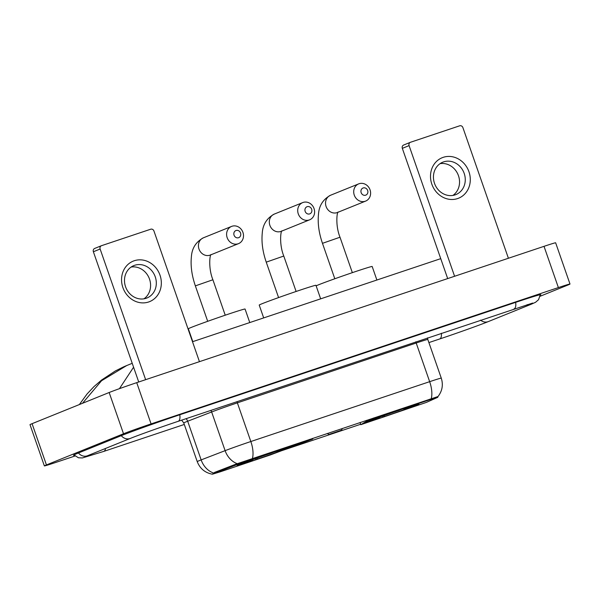 <?xml version="1.0" encoding="UTF-8"?>
<svg xmlns="http://www.w3.org/2000/svg" width="600" height="600" viewBox="0 0 600 600"><rect width="100%" height="100%" fill="white"/><g stroke="black" fill="none" stroke-linecap="round" stroke-linejoin="round"><path stroke-width="0.9" d="M429.96 399.683L437.805 397.298L426.353 402.412L360.803 424.695L367.2 420.847L429.96 399.683L429.787 399.173M289.043 447.825A28.943 0.705 160.8 0 0 291.788 446.535A28.943 0.705 160.8 0 0 270.472 453.225A28.943 0.705 160.8 0 0 239.865 464.28A28.943 0.705 160.8 0 0 237.12 465.57A28.943 0.705 160.8 0 0 258.442 458.873A28.943 0.705 160.8 0 0 289.043 447.825M416.145 405.278A28.943 0.705 160.8 0 0 418.897 403.987A28.943 0.705 160.8 0 0 397.575 410.685A28.943 0.705 160.8 0 0 366.975 421.74A28.943 0.705 160.8 0 0 364.23 423.03A28.943 0.705 160.8 0 0 385.545 416.332A28.943 0.705 160.8 0 0 416.145 405.278M220.327 471.795L270.21 454.995L312.78 438.99L236.64 464.737L215.138 473.033L212.49 474.18L220.327 471.795M213.458 472.98A19.11 15.383 -111.1 0 1 201.15 459.9A21.848 0.532 -19.2 0 0 199.305 460.627A21.848 0.532 -19.2 0 0 197.228 461.595C199.942 468.577 204.975 472.77 212.325 474.195L214.642 472.365L236.145 464.07L437.647 396.653M360.683 424.252L281.82 450.645M443.213 157.335A21.848 19.56 -112 0 1 468.952 171.75A21.848 19.56 -112 0 1 457.575 198.585A21.848 19.56 -112 0 1 431.835 184.17A21.848 19.56 -112 0 1 443.213 157.335M455.1 194.88A17.475 15.645 68 0 0 455.903 194.58A17.475 15.645 68 0 0 464.033 172.958A17.475 15.645 68 0 0 443.61 161.88A17.475 15.645 68 0 0 442.8 162.18A17.475 15.645 68 0 0 434.67 183.803A17.475 15.645 68 0 0 455.1 194.88M440.07 163.657A17.475 15.645 -112 0 1 458.138 174.825A17.475 15.645 -112 0 1 452.918 195.42M508.403 258.263L462.9 127.605A2.73 2.445 68 0 0 459.683 125.805L410.513 142.26A2.73 2.445 68 0 0 409.088 145.613L402.33 148.35L447.683 278.58M454.59 276.27L409.088 145.613M402.33 148.35A2.73 2.445 -112 0 1 403.748 144.998M363.157 187.965A3.825 3.42 68 0 0 361.163 192.66A3.825 3.42 68 0 0 365.67 195.18A3.825 3.42 68 0 0 367.657 190.485A3.825 3.42 68 0 0 363.157 187.965M365.212 201.248A9.285 8.31 -112 0 1 354.36 195.36A9.285 8.31 -112 0 1 358.68 183.877A9.285 8.31 -112 0 1 359.108 183.72A9.285 8.31 -112 0 1 369.96 189.6A9.285 8.31 -112 0 1 365.64 201.09A9.285 8.31 -112 0 1 365.212 201.248M376.882 280.02L372.173 266.49A30.037 0.735 160.8 0 0 350.048 273.435A30.037 0.735 160.8 0 0 318.293 284.91A30.037 0.735 160.8 0 0 316.125 285.832M368.295 421.215L368.475 421.312A25.995 0.637 160.8 0 0 367.028 422.07A25.995 0.637 160.8 0 0 378.57 418.597L379.62 418.178L379.702 417.127M370.59 420.33L370.733 420.405A25.995 0.637 160.8 0 1 399.908 409.972L399.915 409.89M404.558 408.33L404.55 408.42A25.995 0.637 160.8 0 1 416.107 404.978L416.303 404.58M412.02 406.155L414.645 405.705A25.995 0.637 160.8 0 0 416.107 404.978M368.475 421.312L370.62 420.6A23.482 0.57 160.8 0 0 369.39 421.215A23.482 0.57 160.8 0 0 379.62 418.178M399.908 409.972L398.865 410.393A23.482 0.57 160.8 0 0 372.877 419.685L370.733 420.405M412.5 406.425A23.482 0.57 160.8 0 0 413.73 405.772A23.482 0.57 160.8 0 0 403.507 408.84L404.55 408.42M412.478 406.41L412.395 406.612A25.995 0.637 160.8 0 1 383.212 417.045L382.38 416.153M383.212 417.045L384.255 416.625A23.482 0.57 160.8 0 0 410.25 407.332L412.395 406.612M384.345 415.447L384.255 416.625M410.25 407.332L409.493 406.912M236.048 230.505A3.825 3.42 68 0 0 234.06 235.2A3.825 3.42 68 0 0 238.56 237.72A3.825 3.42 68 0 0 240.555 233.025A3.825 3.42 68 0 0 236.048 230.505M238.103 243.788A9.285 8.31 -112 0 1 227.25 237.9A9.285 8.31 -112 0 1 231.57 226.417A9.285 8.31 -112 0 1 231.998 226.26A9.285 8.31 -112 0 1 242.85 232.147A9.285 8.31 -112 0 1 238.53 243.63A9.285 8.31 -112 0 1 238.103 243.788M249.772 322.567L245.062 309.03A30.037 0.735 160.8 0 0 222.938 315.983A30.037 0.735 160.8 0 0 191.183 327.45A30.037 0.735 160.8 0 0 188.333 328.785L192.803 341.632M241.185 463.755L241.373 463.86A25.995 0.637 160.8 0 0 239.917 464.61A25.995 0.637 160.8 0 0 251.468 461.145L252.51 460.717L252.593 459.668M243.487 462.87L243.623 462.945A25.995 0.637 160.8 0 1 272.805 452.513L272.812 452.43M277.447 450.87L277.44 450.96A25.995 0.637 160.8 0 1 289.005 447.518L289.192 447.127M284.91 448.695L287.543 448.245A25.995 0.637 160.8 0 0 289.005 447.518M241.373 463.86L243.517 463.14A23.482 0.57 160.8 0 0 242.28 463.755A23.482 0.57 160.8 0 0 252.51 460.717M272.805 452.513L271.763 452.933A23.482 0.57 160.8 0 0 245.767 462.225L243.623 462.945M285.397 448.965A23.482 0.57 160.8 0 0 286.62 448.32A23.482 0.57 160.8 0 0 276.397 451.38L277.44 450.96M285.375 448.957L285.285 449.16A25.995 0.637 160.8 0 1 256.103 459.592L255.278 458.692M256.103 459.592L257.153 459.165A23.482 0.57 160.8 0 0 283.14 449.88L285.285 449.16M257.243 457.987L257.153 459.165M283.14 449.88L282.382 449.452M307.155 206.685A3.825 3.42 68 0 0 305.168 211.388A3.825 3.42 68 0 0 309.668 213.907A3.825 3.42 68 0 0 311.663 209.212A3.825 3.42 68 0 0 307.155 206.685M309.21 219.975A9.285 8.31 -112 0 1 298.358 214.087A9.285 8.31 -112 0 1 302.678 202.605A9.285 8.31 -112 0 1 303.105 202.44A9.285 8.31 -112 0 1 313.957 208.327A9.285 8.31 -112 0 1 309.638 219.817A9.285 8.31 -112 0 1 309.21 219.975M329.775 434.19L341.528 430.178L329.775 434.19M320.655 298.837L315.945 285.308A30.037 0.735 160.8 0 0 293.82 292.252A30.037 0.735 160.8 0 0 262.065 303.728A30.037 0.735 160.8 0 0 259.215 305.062L263.685 317.91M134.257 260.745A21.848 19.56 -112 0 1 159.998 275.153A21.848 19.56 -112 0 1 148.62 301.987A21.848 19.56 -112 0 1 122.887 287.572A21.848 19.56 -112 0 1 134.257 260.745M146.145 298.282A17.475 15.645 68 0 0 146.955 297.983A17.475 15.645 68 0 0 155.085 276.368A17.475 15.645 68 0 0 134.655 265.29A17.475 15.645 68 0 0 133.845 265.582A17.475 15.645 68 0 0 125.722 287.205A17.475 15.645 68 0 0 146.145 298.282M131.115 267.06A17.475 15.645 -112 0 1 149.19 278.235A17.475 15.645 -112 0 1 143.962 298.822M199.447 361.665L153.945 231.007A2.73 2.445 68 0 0 150.727 229.208L101.558 245.67A2.73 2.445 68 0 0 100.132 249.022L93.375 251.752L138.727 381.99M145.635 379.673L100.132 249.022M93.375 251.752A2.73 2.445 -112 0 1 94.8 248.4M540.097 296.272L567.93 285.015A21.848 0.532 160.8 0 0 570 284.048A21.848 0.532 160.8 0 0 558.382 287.58L151.087 423.908A21.848 0.532 160.8 0 0 123.517 433.763L46.44 464.933A21.848 0.532 160.8 0 0 44.362 465.9A21.848 0.532 160.8 0 0 55.98 462.368L75.023 455.993M570 284.048L555.638 242.798A21.848 0.532 160.8 0 0 544.02 246.337L136.725 382.657A21.848 0.532 160.8 0 0 109.155 392.513L32.07 423.683A21.848 0.532 160.8 0 0 30 424.658L44.362 465.9M540.263 295.087A46.965 1.147 160.8 0 0 540.877 294.668A46.965 1.147 160.8 0 0 515.903 302.272L180.045 414.683A46.965 1.147 160.8 0 0 120.765 435.87L77.948 453.188A46.965 1.147 160.8 0 0 73.485 455.28A46.965 1.147 160.8 0 0 74.235 455.235M440.737 258.653L192.502 341.73M119.438 388.665L133.583 367.222M79.365 404.558L87.067 393.975L93.968 386.618L101.542 380.055L115.328 370.957L123.502 366.907L126.727 365.535L101.535 380.752L82.62 403.155M373.913 417.877L374.093 418.38M309.697 439.373L309.87 439.875M254.002 458.58L253.822 458.07M236.64 464.737L236.377 463.987M215.138 473.033L214.875 472.275M360.075 422.505L360.825 424.665M366.465 420.368L366.705 421.065M237.322 463.702A19.11 15.383 -111.1 0 1 225.112 450.653L201.15 459.9L187.688 421.23A21.848 0.532 160.8 0 0 185.835 421.957A21.848 0.532 160.8 0 0 183.765 422.933L181.613 420.173M252.375 458.603A19.11 8.498 -108.5 0 0 250.837 441.525L429.66 381.675A19.11 8.498 71.5 0 1 431.205 398.745M210.84 410.385A5.46 4.395 68.9 0 1 211.642 411.982L225.112 450.653A21.848 0.532 -19.2 0 1 250.837 441.525L237.368 402.855A21.848 0.532 160.8 0 0 211.642 411.982L187.688 421.23A5.46 4.395 68.9 0 0 186.067 418.68M415.838 341.775A5.46 2.43 71.5 0 0 416.197 343.005L429.66 381.675A21.848 0.532 -19.2 0 1 441.278 378.135L427.808 339.465A21.848 0.532 160.8 0 0 416.197 343.005L237.368 402.855A5.46 2.43 71.5 0 1 237.015 401.625M334.808 278.76L322.47 243.33C318.938 233.077 317.603 223.485 318.465 214.545C318.975 205.808 322.987 199.388 330.502 195.27A9.285 8.31 68 0 0 326.19 206.752A9.285 8.31 68 0 0 337.035 212.64A9.285 8.31 68 0 0 337.47 212.483L365.64 201.09M322.47 243.33L340.005 237.225C335.243 225.42 336.975 211.755 338.205 212.01M207.697 321.3L195.36 285.87C191.835 275.618 190.5 266.025 191.363 257.085C191.865 248.355 195.877 241.928 203.4 237.81A9.285 8.31 68 0 0 199.08 249.292A9.285 8.31 68 0 0 209.933 255.18A9.285 8.31 68 0 0 210.36 255.022L238.53 243.63M195.36 285.87L212.895 279.765C208.132 267.96 209.865 254.295 211.103 254.55M278.58 297.577L266.243 262.147C262.718 251.895 261.382 242.303 262.245 233.362C262.748 224.625 266.76 218.205 274.282 214.087A9.285 8.31 68 0 0 269.962 225.57A9.285 8.31 68 0 0 280.815 231.458A9.285 8.31 68 0 0 281.243 231.3L309.638 219.817M266.243 262.147L283.778 256.043C279.015 244.237 280.748 230.572 281.985 230.827M184.297 424.455L103.762 451.41A8.738 3.885 -108.5 0 0 105.51 448.455M78.465 452.978A8.738 7.822 68 0 0 87.165 455.865A8.738 7.822 68 0 0 87.57 455.715L130.387 438.397C138.023 435.278 161.183 426.99 178.132 421.335L532.65 303.053M121.29 435.668A8.738 7.822 68 0 0 129.983 438.548A8.738 7.822 68 0 0 130.387 438.397M179.782 414.772A8.738 3.885 71.5 0 1 178.132 421.335M515.64 302.362A8.738 3.885 71.5 0 1 513.998 308.925M540.285 294.683L538.545 299.7L535.567 302.28L531.195 304.252A8.738 7.822 -112 0 1 530.79 304.395A8.738 7.822 -112 0 1 527.168 304.635M531.195 304.252L488.37 321.562A8.738 7.822 -112 0 1 487.965 321.712A8.738 7.822 -112 0 1 480.533 320.123M488.37 321.562C480.045 324.96 456.93 333.218 439.62 339A8.738 3.885 -108.5 0 0 441.375 333.233M32.07 423.683L46.44 464.933M109.155 392.513L123.517 433.763M136.725 382.657L151.087 423.908M544.02 246.337L558.382 287.58M437.805 397.298L437.647 396.855M360.045 422.52L360.803 424.695M312.57 438.405L312.78 438.99M437.842 396.743C442.26 391.14 443.4 384.945 441.278 378.135M197.228 461.595L183.765 422.933M427.808 339.465L427.507 337.868M403.62 145.042L410.385 142.305M330.502 195.27L358.68 183.877M367.028 422.07L366.63 421.882M352.343 272.655L340.005 237.225M203.4 237.81L231.57 226.417M239.917 464.61L239.52 464.423M225.233 315.195L212.895 279.765M274.282 214.087L302.678 202.605M329.153 434.482L327.165 433.522M341.528 430.178L342.368 428.438M296.115 291.472L283.778 256.043M94.672 248.445L101.43 245.715M439.62 339L428.895 342.585M73.965 454.928L78.442 457.778L82.38 457.95L103.762 451.41M85.14 456.75L87.57 455.715M132.225 363.315L126.773 365.52"/></g></svg>
